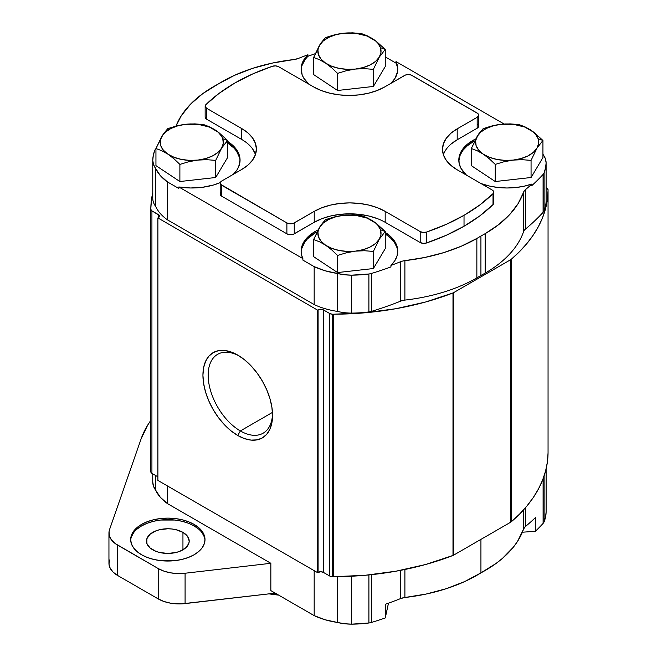 <?xml version="1.0" encoding="UTF-8"?>
<svg xmlns="http://www.w3.org/2000/svg" width="657" height="657" viewBox="0 0 657 657"><rect width="100%" height="100%" fill="white"/><g stroke="black" fill="none" stroke-linecap="round" stroke-linejoin="round"><path stroke-width="0.99" d="M239.082 355.889A45.53 26.288 -120 0 0 208.17 375.927A45.53 26.288 -120 0 0 240.363 430.943L237.744 435.476A49.226 28.423 60 0 1 202.931 375.18A49.226 28.423 60 0 1 237.744 355.084L237.744 355.084A49.226 28.423 60 0 1 272.556 415.38A49.226 28.423 60 0 1 237.744 435.476L240.363 430.943A45.53 26.288 60 0 1 210.618 390.825A45.53 26.288 60 0 1 217.598 354.337A45.53 26.288 60 0 1 239.082 355.889M261.001 378.802A45.53 26.288 -120 0 0 263.646 383.384M272.466 412.407L240.363 430.943L272.466 412.407M329.798 313.578L329.798 576.074L323.351 572.354L323.351 309.849L329.798 313.578L329.798 576.074A3.72 2.143 0 0 0 332.302 576.698L332.302 314.202A3.72 2.143 180 0 1 329.798 313.578L323.351 309.849L323.351 572.354L329.798 576.074L332.302 576.698A34.123 19.702 0 0 0 333.641 576.715L333.641 314.21A34.123 19.702 180 0 1 332.302 314.202L332.302 576.698A34.123 19.702 0 0 0 333.641 576.715A215.57 124.46 0 0 0 452.993 555.452L452.993 292.948A215.57 124.46 180 0 1 333.641 314.21L333.641 576.715L365.193 575.277L396.04 571.179L425.522 564.527L452.993 555.452A3.72 2.143 0 0 0 453.544 555.19L453.544 292.685A3.72 2.143 180 0 1 452.993 292.948L452.993 555.452A3.72 2.143 0 0 0 453.544 555.19L453.544 292.685L510.776 259.646L510.776 522.151L453.544 555.19L510.776 522.151A3.72 2.143 0 0 0 511.228 521.83L511.228 259.334A3.72 2.143 180 0 1 510.776 259.646L510.776 522.151A3.72 2.143 0 0 0 511.228 521.83A215.57 124.46 0 0 0 548.053 452.919L548.053 190.423A215.57 124.46 180 0 1 511.228 259.334L511.228 521.83L519.588 514.07L526.947 505.972L533.254 497.579L538.477 488.948L542.583 480.119L545.556 471.143L547.388 462.06L548.053 452.919A34.123 19.702 0 0 0 548.053 452.813A34.123 19.702 0 0 0 548.053 452.714A34.123 19.702 0 0 1 548.053 452.919L548.053 190.423L547.388 199.556L545.556 208.639L542.583 217.623L538.477 226.451L533.254 235.083L526.947 243.468L519.588 251.565L511.228 259.334A3.72 2.143 180 0 1 510.776 259.646L453.544 292.685A3.72 2.143 180 0 1 452.993 292.948L425.522 302.023L396.04 308.683L365.193 312.773L333.641 314.21A34.123 19.702 180 0 1 332.302 314.202L329.798 313.578M548.037 189.651A34.123 19.702 180 0 1 548.053 190.316A34.123 19.702 180 0 1 548.053 190.423A34.123 19.702 180 0 0 548.037 189.651A3.72 2.143 180 0 0 546.944 188.206L548.037 189.651M546.107 187.721L546.944 188.206L546.107 187.721M150.823 208.877L150.823 471.168A34.123 19.702 0 0 0 150.847 471.94L151.931 473.385L151.931 210.881L159.191 215.299L159.396 216.539L157.894 217.927L158.386 217.639L158.386 214.609A3.72 2.143 180 0 1 159.47 216.12A3.72 2.143 180 0 1 158.386 217.639L158.386 214.609L151.931 210.881L150.847 209.435L150.847 471.94A3.72 2.143 0 0 0 151.931 473.385L151.931 210.881A3.72 2.143 180 0 1 150.847 209.435A34.123 19.702 180 0 1 150.823 208.671A215.57 124.46 180 0 1 152.769 192.641L151.496 199.531L150.823 208.671A34.123 19.702 180 0 0 150.823 208.77L150.823 471.274A34.123 19.702 0 0 0 150.847 471.94L150.847 209.435A34.123 19.702 180 0 1 150.823 208.77M151.931 473.385L157.894 476.826L151.931 473.385M157.894 217.927L157.894 480.423L317.602 572.633L317.602 310.137L157.894 217.927L157.894 480.423L317.602 572.633L320.723 571.721L323.351 572.354A3.72 2.143 0 0 0 318.095 572.354L318.095 309.849L317.602 310.137L317.602 572.633L318.095 572.354L318.095 309.849A3.72 2.143 180 0 1 323.351 309.849L320.723 309.225L317.602 310.137L157.894 217.927M272.532 413.82A45.53 26.288 60 0 1 263.128 433.201A45.53 26.288 60 0 1 240.363 430.943A45.53 26.288 -120 0 0 272.532 413.82M237.744 435.476L230.952 430.787L224.423 424.726L218.403 417.54L213.131 409.492L208.803 400.901L205.584 392.098L203.604 383.409L202.931 375.18L203.604 367.731L205.584 361.334L208.803 356.242L213.131 352.645L218.403 350.69L224.423 350.452L230.952 351.938L237.744 355.084L244.535 359.781L251.064 365.834L257.084 373.028L262.357 381.068L266.693 389.658L269.904 398.462L271.883 407.151L272.556 415.38L271.883 422.837L269.904 429.235L266.693 434.326L262.357 437.915L257.084 439.87L251.064 440.108L244.535 438.621L237.744 435.476M204.984 540.341A37.17 21.459 0 0 0 194.119 525.928L194.119 524.409A37.17 21.459 180 0 1 205 539.578A37.17 21.459 180 0 1 182.063 559.403A37.17 21.459 180 0 1 141.559 554.754A37.17 21.459 180 0 1 130.669 539.578A37.17 21.459 180 0 1 153.615 519.753A37.17 21.459 180 0 1 194.119 524.409L194.119 525.928L188.485 523.259L182.063 521.272L175.09 520.048L160.587 520.048L153.615 521.272L147.193 523.259L141.559 525.928L136.935 529.172M182.95 532.375A21.369 12.335 180 0 1 189.208 541.097A21.369 12.335 180 0 1 176.019 552.496A21.369 12.335 180 0 1 152.728 549.819A21.369 12.335 180 0 1 146.47 541.097A21.369 12.335 180 0 1 159.659 529.698A21.369 12.335 180 0 1 182.95 532.375L182.95 549.819L182.95 532.375L187.582 536.375L189.208 541.097L188.797 543.503L185.611 547.954L179.714 551.354L176.019 552.496L167.839 553.432L159.659 552.496L155.964 551.354L150.067 547.954L146.881 543.503L146.881 538.691L150.067 534.24L155.964 530.84L159.659 529.698L167.839 528.762L172.011 529L176.019 529.698L182.95 532.375M133.502 532.884L131.384 536.909M204.294 536.909L202.175 532.884M198.743 529.172L194.119 525.928A37.17 21.459 0 0 0 154.223 521.132A37.17 21.459 0 0 0 130.694 540.341M117.652 545.146L158.206 568.551L158.206 598.897L117.652 575.491L117.652 545.146A29.737 17.164 180 0 1 108.947 533.008A29.737 17.164 180 0 1 109.53 529.624L109.029 531.71L109.382 535.923L111.493 539.947L115.238 543.561L158.206 568.551L158.206 598.897A29.737 17.164 0 0 0 185.085 603.594L185.085 573.241L270.848 563.295L167.527 503.648L167.527 485.991L167.527 503.648L160.341 497.3L155.684 490.204A60.559 34.961 0 0 0 167.527 503.648L270.848 563.295L270.848 590.61L270.848 563.295L185.085 573.241A29.737 17.164 180 0 1 158.206 568.551L163.954 571.147L170.623 572.847L177.809 573.561L185.085 573.241L185.085 603.594L275.226 593.14L181.463 603.882L170.623 603.192L163.954 601.492L158.206 598.897L117.652 575.491L117.652 545.146M108.947 533.008L108.947 563.353A29.737 17.164 0 0 0 117.652 575.491L113.168 572.173L110.22 568.321L108.98 564.166L109.53 559.969M141.14 438.786L109.53 529.624L141.14 438.786A170.968 98.706 180 0 1 150.823 420.414L147.702 425.095L141.14 438.786M535.389 531.283L522.372 532.219L535.389 531.283A281.845 162.722 0 0 0 543.093 523.407L543.093 478.797L543.093 523.407A11.153 6.439 0 0 0 544.103 521.839A79.259 45.76 0 0 0 546.115 511.852L546.115 468.917L546.115 511.852L545.589 516.878L544.103 521.839L544.103 475.972L544.103 521.839A11.153 6.439 180 0 1 543.093 523.407A281.845 162.722 180 0 1 535.389 531.283L535.389 517.634L535.389 531.283M525.395 526.544A281.845 162.722 0 0 0 535.389 517.634A281.845 162.722 180 0 1 525.395 526.544A11.153 6.439 0 0 0 523.613 528.967L523.613 509.824L523.613 528.967L517.601 541.269L513.363 547.174L502.523 558.327L495.994 563.492L480.932 572.863A140.393 81.049 0 0 0 523.613 528.967L525.395 526.544L525.395 507.812L525.395 526.544M480.932 539.381L480.932 572.863L480.932 539.381M404.901 569.479L404.901 597.5A11.153 6.439 0 0 0 400.713 598.527L400.713 570.317L400.713 598.527A281.845 162.722 180 0 1 385.273 604.3A281.845 162.722 0 0 0 400.713 598.527L404.901 597.5A140.393 81.049 0 0 0 480.932 572.863L464.704 581.56L446.317 588.672L426.212 594.035L404.901 597.5L404.901 569.479M388.082 604.908A40.118 23.159 0 0 0 388.492 603.159L385.273 617.958L385.273 604.3L385.273 617.958A281.845 162.722 180 0 1 371.624 622.409A281.845 162.722 0 0 0 385.273 617.958L388.082 604.908M371.624 574.645L371.624 622.409L371.624 574.645M368.906 622.992A11.153 6.439 0 0 0 371.624 622.409A11.153 6.439 180 0 1 368.906 622.992L368.906 574.924L368.906 622.992L351.61 624.15A79.259 45.76 0 0 0 368.906 622.992M351.61 576.222L351.61 624.15L351.61 576.222M337.46 622.458A35.683 20.597 0 0 0 351.61 624.15L344.383 623.723L337.46 622.458L337.46 576.682L337.46 622.458L325.174 619.773L314.177 615.625A60.559 34.961 0 0 0 337.46 622.458M314.177 570.662L314.177 615.625L270.848 590.61L314.177 615.625L314.177 570.662M155.684 475.553L155.684 490.204L155.684 475.553M152.761 482.033A35.683 20.597 0 0 0 155.684 490.204L153.5 486.205L152.761 482.033L152.761 473.861L152.761 482.033M194.119 524.409L198.743 527.661L202.175 531.365L204.294 535.398L205 539.578L204.294 543.766L202.175 547.79L198.743 551.502L194.119 554.754L188.485 557.423L182.063 559.403L175.09 560.626L160.587 560.626L153.615 559.403L147.193 557.423L141.559 554.754L136.935 551.502L133.502 547.79L131.384 543.766L130.669 539.578L131.384 535.398L133.502 531.365L136.935 527.661L141.559 524.409L147.193 521.74L153.615 519.753L160.587 518.537L167.839 518.118L175.09 518.537L182.063 519.753L188.485 521.74L194.119 524.409M268.968 593.862A153.311 88.514 0 0 0 278.667 595.119L268.968 593.862M493.694 202.693L493.021 204.59L493.021 193.667A186.58 107.723 180 0 1 464.023 215.324L464.023 226.246A186.58 107.723 0 0 0 493.021 204.59A5.207 3.006 0 0 0 493.736 203.07L493.736 192.148A5.207 3.006 180 0 1 493.021 193.667L493.021 204.59L479.717 215.956L464.023 226.246L464.023 215.324A186.58 107.723 180 0 1 426.516 232.061A5.207 3.006 180 0 1 420.201 231.593L420.201 242.523L385.183 222.304A50.178 28.965 0 0 0 314.227 222.304L294.246 233.835L294.246 222.912A5.207 3.006 180 0 1 286.887 222.912L286.887 233.835L221.713 196.205L221.713 185.282A5.207 3.006 180 0 1 220.194 183.155A5.207 3.006 180 0 1 221.713 181.028L241.686 169.498L221.713 181.028L220.292 182.572L220.588 184.305L286.887 222.912L286.887 233.835A5.207 3.006 0 0 0 294.246 233.835L294.246 222.912L314.227 211.382L314.227 222.304L314.227 211.382A50.178 28.965 180 0 1 385.183 211.382L385.183 222.304L385.183 211.382L420.201 231.593L420.201 242.523A5.207 3.006 0 0 0 426.516 242.991L426.516 232.061L426.516 242.991A186.58 107.723 0 0 0 464.023 226.246L446.193 235.313L426.516 242.991L423.215 243.377L420.201 242.523L385.183 222.304M472.958 141.887A48.314 27.898 0 0 0 458.824 160.85L460.228 154.904L463.078 150.141L467.373 145.755L472.958 141.887L472.958 140.368L472.958 141.887L474.74 140.91A48.314 27.898 0 0 0 472.958 141.887M152.769 198.299L152.769 160.365L152.769 198.299A35.683 20.597 0 0 0 155.693 206.462L155.693 168.529L160.349 175.624L167.535 181.973A60.559 34.961 180 0 1 155.693 168.529A35.683 20.597 180 0 1 152.769 160.365A79.259 45.76 180 0 1 154.781 150.379A11.153 6.439 180 0 1 155.791 148.81A281.845 162.722 180 0 1 155.947 148.638A281.845 162.722 0 0 0 155.791 148.81A11.153 6.439 0 0 0 154.781 150.379L153.303 155.339L152.769 160.365L153.508 164.529L155.693 168.529L155.693 206.462A60.559 34.961 0 0 0 167.535 219.906L314.169 304.561L314.169 266.627L302.885 260.115L314.169 266.627A60.559 34.961 180 0 0 337.452 273.468L325.166 270.783L314.169 266.627L314.169 304.561A60.559 34.961 0 0 0 337.452 311.402L337.452 273.468A35.683 20.597 180 0 0 351.602 275.16L344.375 274.733L337.452 273.468L337.452 311.402A35.683 20.597 0 0 0 351.602 313.093L351.602 275.16A79.259 45.76 180 0 0 368.897 273.994L351.602 275.16L351.602 313.093A79.259 45.76 0 0 0 368.897 311.927L368.897 273.994A11.153 6.439 180 0 0 371.616 273.411A11.153 6.439 180 0 1 368.897 273.994L368.897 311.927A11.153 6.439 0 0 0 371.616 311.344L371.616 273.411A281.845 162.722 180 0 0 390.94 266.931L390.94 265.42A281.845 162.722 0 0 0 400.704 261.675A281.845 162.722 180 0 1 390.94 265.42L394.717 260.878L397.009 256.016L397.756 250.99L396.927 245.981L394.545 241.127L390.693 236.61L385.248 232.406A48.314 27.898 180 0 1 397.756 251.13A48.314 27.898 180 0 1 390.94 265.42L390.94 266.931A281.845 162.722 180 0 1 371.616 273.411L371.616 311.344A281.845 162.722 0 0 0 400.704 301.128L400.704 261.675L402.708 261.034L404.893 260.648L404.893 300.093A11.153 6.439 0 0 0 400.704 301.128L400.704 261.675A11.153 6.439 180 0 1 404.893 260.648L424.824 257.47L443.73 252.633L461.198 246.252L476.859 238.45A140.393 81.049 180 0 1 404.893 260.648L404.893 300.093A140.393 81.049 0 0 0 476.859 277.903L476.859 238.45A140.393 81.049 0 0 0 480.924 236.003A140.393 81.049 0 0 0 485.162 233.662A140.393 81.049 180 0 1 480.924 236.003L480.924 275.455L480.924 236.003A140.393 81.049 180 0 1 476.859 238.45L476.859 277.903A140.393 81.049 0 0 0 480.924 275.455A140.393 81.049 0 0 0 485.162 273.107L485.162 233.662L498.671 224.62L509.725 214.535L518.102 203.621L524.278 190.85L525.386 189.692L525.386 229.137A11.153 6.439 0 0 0 523.604 231.56L523.604 192.107A140.393 81.049 180 0 1 485.162 233.662L485.162 273.107A140.393 81.049 0 0 0 523.604 231.56L523.604 192.107A11.153 6.439 180 0 1 525.386 189.692A281.845 162.722 0 0 0 531.866 184.05A48.314 27.898 180 0 1 481.047 183.574L489.802 186.136L498.195 187.508L506.884 187.992L515.581 187.557L523.999 186.235L531.866 184.05A281.845 162.722 180 0 1 525.386 189.692L525.386 229.137A281.845 162.722 0 0 0 543.084 212.351A11.153 6.439 0 0 0 544.095 210.782A79.259 45.76 0 0 0 546.107 200.796L546.107 162.862A79.259 45.76 180 0 1 544.095 172.848L544.095 210.782L544.095 172.848A11.153 6.439 180 0 1 543.084 174.417L543.084 212.351L543.084 174.417A281.845 162.722 180 0 1 531.866 185.57L531.866 184.05L531.866 185.57A281.845 162.722 0 0 0 543.084 174.417A11.153 6.439 0 0 0 544.095 172.848L545.581 167.88L546.107 162.862L546.107 200.796M466.454 175.148A48.314 27.898 180 0 1 458.808 160.094A48.314 27.898 180 0 1 472.958 140.368A48.314 27.898 180 0 1 475.791 138.857L467.373 144.236L463.078 148.622L460.228 153.385L458.898 158.37L459.153 163.404L460.968 168.332L466.454 175.148M301.497 249.167L304.741 242.063L307.542 238.754L315.278 232.923L315.278 231.404L307.542 237.243L302.713 244.034L301.497 247.648L301.12 251.327L301.588 254.998L302.885 258.595L178.827 186.974L178.827 188.485L167.535 181.973L167.535 219.906L167.535 181.973L178.827 188.485L178.827 186.974L190.596 187.984L202.43 187.302L213.624 184.97L220.276 182.613A48.314 27.898 180 0 1 178.827 186.974L302.885 258.595L302.885 260.115L302.885 258.595A48.314 27.898 180 0 1 301.12 251.13A48.314 27.898 180 0 1 315.278 231.404L315.278 232.923A48.314 27.898 0 0 0 301.144 251.894M397.74 69.814A48.314 27.898 0 0 0 395.999 63.105L385.248 56.904L395.999 63.105L397.23 66.472M301.793 65.93L305.209 59.344L307.936 56.288A281.845 162.722 180 0 1 315.261 53.693A281.845 162.722 180 0 0 307.936 56.288A48.314 27.898 0 0 0 301.144 69.814M315.278 232.923L317.052 231.946A48.314 27.898 0 0 0 315.278 232.923M397.74 251.894A48.314 27.898 0 0 0 385.248 233.925L390.693 238.13L394.545 242.647L396.927 247.492M315.278 231.404A48.314 27.898 180 0 1 318.103 229.901L315.278 231.404M239.641 157.902L236.619 151.258L234.073 148.145L227.092 142.585M227.56 141.362A48.314 27.898 180 0 1 240.068 160.094A48.314 27.898 180 0 1 233.276 174.36L236.963 169.933L238.721 166.64L240.068 159.815L239.641 156.382L236.619 149.739L234.073 146.626L227.092 141.066M240.051 160.85A48.314 27.898 0 0 0 227.56 142.881M176.002 126.087A140.393 81.049 180 0 1 217.952 84.178A140.393 81.049 180 0 1 293.983 59.541L272.671 63.006L252.575 68.369L234.179 75.481L217.952 84.178L202.89 93.549L190.563 104.167L181.283 115.772L176.002 126.087M298.179 58.514A11.153 6.439 180 0 1 293.983 59.541L298.179 58.514A281.845 162.722 180 0 1 307.936 54.769L307.936 56.288L307.936 54.769A281.845 162.722 0 0 0 298.179 58.514M395.999 61.586A48.314 27.898 180 0 1 397.756 69.051A48.314 27.898 180 0 1 390.964 83.316L394.89 78.52L397.518 71.827L397.23 64.953L395.999 61.586L395.999 63.105L395.999 61.586L504.124 124.017L395.999 61.586M308.765 84.112A48.314 27.898 180 0 1 301.12 69.051A48.314 27.898 180 0 1 307.936 54.769L303.148 61.06L301.169 67.835L302.113 74.676L303.674 78.002L308.847 84.186M542.937 154.149A60.559 34.961 180 0 1 543.183 154.691A35.683 20.597 180 0 1 546.107 162.862L545.367 158.69L542.937 154.149M205.148 106.188L205.148 117.118A5.207 3.006 0 0 0 206.668 119.237L206.668 108.315A5.207 3.006 180 0 1 205.148 106.188A5.207 3.006 180 0 1 205.863 104.668L219.159 93.31L234.853 83.012L252.682 73.954L272.368 66.275A5.207 3.006 180 0 1 278.683 66.743L313.701 86.962L278.683 66.743L275.661 65.889L272.368 66.275A186.58 107.723 180 0 0 205.863 104.668L205.189 106.574L206.668 108.315L241.686 128.534L241.686 139.456L206.668 119.237L206.668 108.315L241.686 128.534A50.178 28.965 180 0 1 256.386 149.016A50.178 28.965 180 0 1 241.686 169.498L247.927 165.112L252.567 160.103L255.417 154.666L256.386 149.016L255.417 143.366L252.567 137.929L247.927 132.919L241.686 128.534L241.686 139.456L206.668 119.237L205.189 117.496M255.483 154.477A50.178 28.965 0 0 0 241.686 139.456M377.578 218.699L368.906 216.022L359.494 214.379L349.705 213.821L339.915 214.379L330.504 216.022L321.823 218.699L314.227 222.304L293.457 234.212L289.556 234.656L286.887 233.835L221.713 196.205L220.194 194.078A5.207 3.006 0 0 0 221.713 196.205L221.713 185.282L286.887 222.912L289.556 223.733L293.457 223.281L314.227 211.382L321.823 207.776L330.504 205.099L339.915 203.448L349.705 202.89L359.494 203.448L368.906 205.099L377.578 207.776L385.183 211.382L420.201 231.593L423.215 232.455L426.516 232.061L446.193 224.382L464.023 215.324L479.717 205.025L493.021 193.667L493.694 191.762L492.208 190.021A5.207 3.006 180 0 1 493.736 192.148M478.69 126.103L478.69 115.18L477.811 113.513L411.2 75.054L408.309 74.545L405.418 75.054L384.657 86.962L404.63 75.424A5.207 3.006 180 0 1 411.988 75.424L477.163 113.053A5.207 3.006 180 0 1 478.69 115.18A5.207 3.006 180 0 1 477.163 117.307L477.163 128.23A5.207 3.006 0 0 0 478.69 126.103L477.163 128.23L457.19 139.76L457.19 128.838L450.948 133.223L446.317 138.233L443.459 143.669L442.498 149.32L443.459 154.97L446.317 160.407L450.948 165.416L457.19 169.802L492.208 190.021L457.19 169.802A50.178 28.965 180 0 1 442.498 149.32A50.178 28.965 180 0 1 457.19 128.838L457.19 139.76A50.178 28.965 0 0 0 443.393 154.781M384.657 86.962A50.178 28.965 180 0 1 313.701 86.962L321.298 90.559L329.978 93.237L339.39 94.887L349.179 95.446L358.968 94.887L368.38 93.237L377.052 90.559L384.657 86.962M477.811 124.436L478.592 125.52M478.69 115.18L477.163 117.307L457.19 128.838L477.163 117.307L477.163 128.23L457.19 139.76L450.948 144.154M220.292 193.495L221.064 192.411M255.417 154.288L252.567 148.86M471.315 165.63L495.255 181.529L495.255 164.406L489.342 158.797L483.289 154.157L477.237 150.765L471.315 148.515L471.315 165.63L471.315 148.515L478.764 133.88L483.191 128.6L496.536 124.953L505.644 123.935L518.997 124.575L527.924 128.361L534.01 132.402L530.963 130.217A31.593 18.24 180 0 1 538.132 138.701L542.937 140.467L534.01 132.402L542.937 140.467L538.132 138.701L538.641 143.456L536.999 148.121A31.593 18.24 180 0 1 513.158 160.094L522.208 159.7L531.061 160.382L536.999 148.121L533.32 152.383L527.858 155.955L520.985 158.583L513.158 160.094A31.593 18.24 180 0 1 483.289 154.157L489.342 158.797L495.255 164.406L504.108 161.729L513.158 160.094L504.929 160.382L496.848 159.437L489.465 157.31L483.289 154.157A31.593 18.24 180 0 1 477.253 136.254L471.315 148.515L477.237 150.765L483.289 154.157L478.731 150.19L476.12 145.673L475.611 140.918L477.253 136.254A31.593 18.24 180 0 1 501.094 124.288L492.044 125.922L483.191 128.6L477.253 136.254L480.932 131.991L486.394 128.427L493.267 125.799L501.094 124.288A31.593 18.24 180 0 1 530.963 130.217L524.91 126.826L518.997 124.575L510.144 123.886L501.094 124.288L513.421 124.313L524.787 127.064L533.468 132.114L535.521 134.192L538.132 138.701A31.593 18.24 180 0 1 536.999 148.121L542.937 140.467L536.999 148.121L531.061 160.382L531.061 177.505L542.937 157.59L542.937 140.467L542.937 157.59M495.255 164.406L495.255 181.529L531.061 177.505L531.061 160.382L522.208 159.7L513.158 160.094L504.108 161.729L495.255 164.406M313.635 256.673L337.567 272.565L337.567 255.45L331.654 249.832L325.601 245.201L319.548 241.801L313.635 239.559L313.635 256.673L313.635 239.559L321.076 224.924L325.502 219.643L338.848 215.997L347.955 214.97L361.309 215.619L370.236 219.397L376.321 223.437L373.275 221.261A31.593 18.24 180 0 1 380.452 229.745L385.248 231.51L376.321 223.437L385.248 231.51L380.452 229.745L380.953 234.5L379.311 239.164A31.593 18.24 180 0 1 355.478 251.13L364.528 250.736L373.381 251.426L379.311 239.164L375.632 243.427L370.17 246.991L363.296 249.619L355.478 251.13A31.593 18.24 180 0 1 325.601 245.201L331.654 249.832L337.567 255.45L346.42 252.773L355.478 251.13L347.241 251.426L339.16 250.473L331.777 248.354L325.601 245.201A31.593 18.24 180 0 1 319.565 227.297L313.635 239.559L319.548 241.801L325.601 245.201L321.051 241.226L318.431 236.709L317.922 231.962L319.565 227.297A31.593 18.24 180 0 1 343.406 215.324L334.356 216.966L325.502 219.643L319.565 227.297L323.244 223.035L328.705 219.463L335.587 216.835L343.406 215.324A31.593 18.24 180 0 1 373.275 221.261L367.23 217.861L361.309 215.619L352.456 214.929L343.406 215.324L355.733 215.356L367.099 218.108L375.779 223.158L377.832 225.228L380.452 229.745A31.593 18.24 180 0 1 379.311 239.164L385.248 231.51L379.311 239.164L373.381 251.426L373.381 268.541L385.248 248.625L385.248 231.51L385.248 248.625M337.567 255.45L337.567 272.565L373.381 268.541L373.381 251.426L364.528 250.736L355.478 251.13L346.42 252.773L337.567 255.45M155.947 165.63L179.887 181.529L179.887 164.406L173.965 158.797L167.913 154.157L161.868 150.765L155.947 148.515L155.947 165.63L155.947 148.515L163.388 133.88L167.814 128.6L181.168 124.953L190.275 123.935L203.621 124.575L212.548 128.361L218.633 132.402L215.595 130.217A31.593 18.24 180 0 1 222.764 138.701L227.56 140.467L218.633 132.402L227.56 140.467L222.764 138.701L223.265 143.456L221.623 148.121A31.593 18.24 180 0 1 197.79 160.094L206.84 159.7L215.693 160.382L221.623 148.121L217.952 152.383L212.482 155.955L205.608 158.583L197.79 160.094A31.593 18.24 180 0 1 167.913 154.157L173.965 158.797L179.887 164.406L188.74 161.729L197.79 160.094L189.553 160.382L181.472 159.437L174.097 157.31L167.913 154.157A31.593 18.24 180 0 1 161.877 136.254L155.947 148.515L161.868 150.765L167.913 154.157L163.363 150.19L160.743 145.673L160.234 140.918L161.877 136.254A31.593 18.24 180 0 1 185.717 124.288L176.667 125.922L167.814 128.6L161.877 136.254L165.556 131.991L171.025 128.427L177.899 125.799L185.717 124.288A31.593 18.24 180 0 1 215.595 130.217L209.542 126.826L203.621 124.575L194.768 123.886L185.717 124.288L198.044 124.313L209.411 127.064L218.091 132.114L221.713 136.401L222.764 138.701A31.593 18.24 180 0 1 221.623 148.121L227.56 140.467L221.623 148.121L215.693 160.382L215.693 177.505L227.56 157.59L227.56 140.467L227.56 157.59M179.887 164.406L179.887 181.529L215.693 177.505L215.693 160.382L206.84 159.7L197.79 160.094L188.74 161.729L179.887 164.406M313.635 74.594L337.567 90.485L337.567 73.37L331.654 67.753L325.601 63.121L319.548 59.721L313.635 57.479L313.635 74.594L313.635 57.479L321.076 42.845L325.502 37.564L338.848 33.918L347.955 32.891L361.309 33.54L370.236 37.318L376.321 41.358L373.275 39.182A31.593 18.24 180 0 1 380.452 47.665L385.248 49.431L376.321 41.358L385.248 49.431L380.452 47.665L380.953 52.42L379.311 57.085A31.593 18.24 180 0 1 355.478 69.051L364.528 68.656L373.381 69.346L379.311 57.085L375.632 61.347L370.17 64.912L363.296 67.54L355.478 69.051A31.593 18.24 180 0 1 325.601 63.121L331.654 67.753L337.567 73.37L346.42 70.693L355.478 69.051L347.241 69.346L339.16 68.394L331.777 66.275L325.601 63.121A31.593 18.24 180 0 1 319.565 45.218L313.635 57.479L319.548 59.721L325.601 63.121L321.051 59.146L318.431 54.63L317.922 49.883L319.565 45.218A31.593 18.24 180 0 1 343.406 33.244L334.356 34.887L325.502 37.564L319.565 45.218L323.244 40.956L328.705 37.383L335.587 34.755L343.406 33.244A31.593 18.24 180 0 1 373.275 39.182L367.23 35.782L361.309 33.54L352.456 32.85L343.406 33.244L355.733 33.277L367.099 36.028L375.779 41.079L377.832 43.148L380.452 47.665A31.593 18.24 180 0 1 379.311 57.085L385.248 49.431L379.311 57.085L373.381 69.346L373.381 86.461L385.248 66.546L385.248 49.431L385.248 66.546M337.567 73.37L337.567 90.485L373.381 86.461L373.381 69.346L364.528 68.656L355.478 69.051L346.42 70.693L337.567 73.37M548.053 190.316L548.053 452.813M220.194 194.078L220.194 183.155"/></g></svg>
